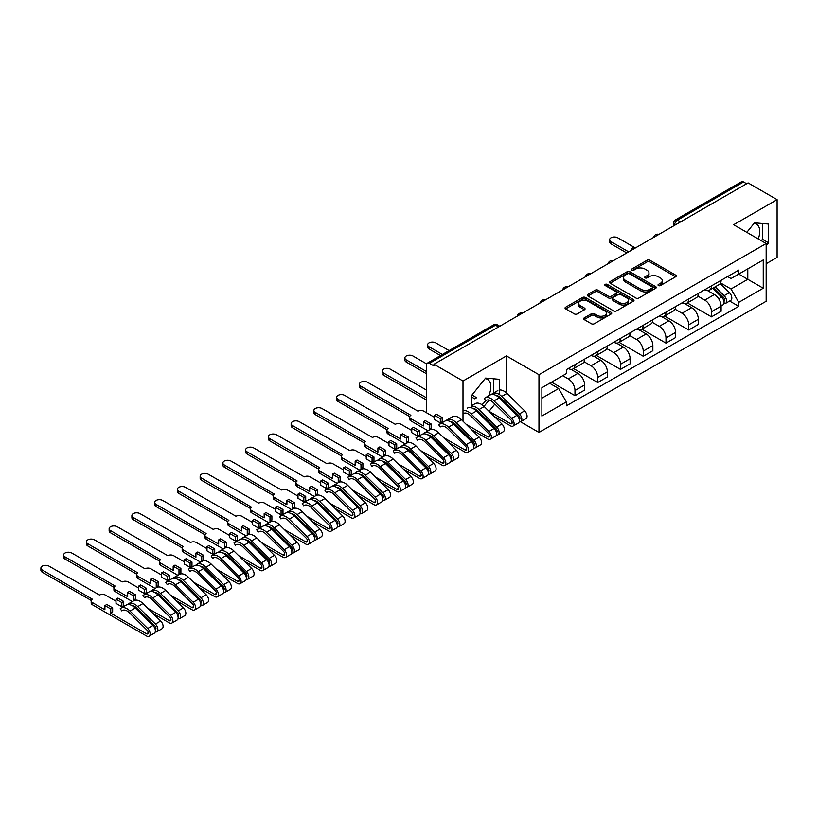 <?xml version="1.0" encoding="UTF-8"?>
<svg xmlns="http://www.w3.org/2000/svg" width="818" height="818" viewBox="0 0 818 818"><rect width="100%" height="100%" fill="white"/><g stroke="black" fill="none" stroke-linecap="round" stroke-linejoin="round"><path stroke-width="1.23" d="M658.439 285.554A1.421 0.818 0 0 0 660.443 285.554L675.648 276.77A2.025 1.166 0 0 0 676.241 275.942A2.025 1.166 0 0 0 675.648 275.124L649.891 260.247A2.025 1.166 0 0 0 647.028 260.247L631.813 269.03A1.421 0.818 0 0 0 631.404 269.603A1.421 0.818 0 0 0 631.813 270.185A1.421 0.818 0 0 0 633.817 270.185L635.79 269.05A6.483 3.742 0 0 1 644.952 269.05L647.099 270.288A6.483 3.742 0 0 1 648.991 272.926A6.483 3.742 0 0 1 647.099 275.574L645.126 276.709A1.421 0.818 0 0 0 644.717 277.292A1.421 0.818 0 0 0 645.126 277.864A1.421 0.818 0 0 0 647.13 277.864L649.103 276.729A6.483 3.742 0 0 1 658.265 276.729L660.412 277.967A6.483 3.742 0 0 1 662.304 280.615A6.483 3.742 0 0 1 660.412 283.263L658.439 284.398A1.421 0.818 0 0 0 658.02 284.971A1.421 0.818 0 0 0 658.439 285.554L658.439 284.398M754.043 223.386A16.084 9.284 -60 0 1 756.415 224.112A16.084 9.284 -60 0 1 758.225 238.928M485.135 378.632A16.084 9.284 -60 0 1 487.518 379.368A16.084 9.284 -60 0 1 488.591 395.881M486.802 400.084L485.698 400.728A16.084 9.284 -60 0 1 481.945 404.685M584.185 317.926A2.025 1.166 0 0 0 583.592 318.754A2.025 1.166 0 0 0 584.185 319.582L591.414 323.754A2.025 1.166 0 0 0 594.277 323.754L611.169 314A2.025 1.166 0 0 0 611.762 313.171A2.025 1.166 0 0 0 611.169 312.353L585.402 297.476A2.025 1.166 0 0 0 582.539 297.476L565.647 307.22A2.025 1.166 0 0 0 565.054 308.049A2.025 1.166 0 0 0 565.647 308.877L574.379 313.918A2.025 1.166 0 0 0 577.242 313.918L584.471 309.746A2.025 1.166 0 0 0 585.064 308.918A2.025 1.166 0 0 0 584.471 308.089L580.146 305.595A5.419 3.129 0 0 1 578.561 303.386A5.419 3.129 0 0 1 581.905 300.492A5.419 3.129 0 0 1 587.805 301.167L604.768 310.963A5.419 3.129 0 0 1 606.353 313.171A5.419 3.129 0 0 1 603.009 316.065A5.419 3.129 0 0 1 597.109 315.39L594.277 313.754A2.025 1.166 0 0 0 591.414 313.754L584.185 317.926L584.185 319.582L591.414 315.441L591.414 313.754M538.97 374.685L506.444 355.912L462.998 381.004L433.969 364.245L748.081 182.905L777.1 199.653L733.644 224.745L766.159 243.519L538.97 374.685L538.97 432.446L766.159 301.269L766.159 243.519M635.934 298.049A2.025 1.166 0 0 0 638.797 298.049L655.688 288.304A2.025 1.166 0 0 0 656.281 287.476A2.025 1.166 0 0 0 655.688 286.648L629.921 271.77A2.025 1.166 0 0 0 627.058 271.77L610.167 281.525A2.025 1.166 0 0 0 609.574 282.353A2.025 1.166 0 0 0 610.167 283.181L635.934 298.049M605.79 285.86A1.421 0.818 0 0 1 607.232 286.055L607.232 284.378L633.429 299.5A2.025 1.166 0 0 1 634.022 300.329A2.025 1.166 0 0 1 633.429 301.147L616.537 310.901A2.025 1.166 0 0 1 613.674 310.901L587.907 296.024L587.907 294.378A2.025 1.166 0 0 0 587.314 295.206A2.025 1.166 0 0 0 587.907 296.024M587.907 294.378L595.136 290.206A2.025 1.166 0 0 1 597.999 290.206L608.449 296.239A2.025 1.166 0 0 0 611.312 296.239L616.107 293.468A2.025 1.166 0 0 0 616.7 292.639A2.025 1.166 0 0 0 616.107 291.811L605.228 285.533A1.421 0.818 0 0 1 604.809 284.95A1.421 0.818 0 0 1 605.688 284.194A1.421 0.818 0 0 1 607.232 284.378M766.159 263.723L777.1 257.414L777.1 199.653M520.473 421.761L538.97 432.446M474.225 432.272L475.166 431.73M496.976 419.133L497.917 418.591M433.969 364.245L433.969 365.932L429.45 363.325A4.121 2.382 -120 0 0 427.395 363.12A4.121 2.382 -120 0 0 426.536 365.002L426.536 412.661A4.121 2.382 -120 0 0 426.536 412.742M462.998 381.004L462.998 421.188M462.998 431.72L462.998 433.274M680.566 221.882L677.498 220.114A4.121 2.382 60 0 0 675.443 219.909L741.497 181.77A4.121 2.382 60 0 1 743.562 181.974L677.498 220.114A4.121 2.382 120 0 0 674.584 225.165L674.584 225.328M746.619 183.743L743.562 181.974M711.476 285.871A9.489 5.481 60 0 1 709.513 290.124L719.134 284.572A9.489 5.481 -120 0 0 721.108 280.308M697.815 296.085L704.768 300.094A9.489 5.481 60 0 1 711.476 311.709L721.108 306.157A9.489 5.481 -120 0 0 714.4 294.541L707.509 290.564M721.108 306.157L721.108 311.29L711.476 316.852L687.355 302.916M709.513 290.124A9.489 5.481 60 0 1 704.84 289.695M711.476 311.709L711.476 316.852M688.725 298.999A9.489 5.481 60 0 1 686.762 303.263L696.394 297.701A9.489 5.481 -120 0 0 698.357 293.447M664.605 316.055L688.725 329.981L698.357 324.429L698.357 319.286A9.489 5.481 -120 0 0 691.65 307.67L684.758 303.693M686.762 303.263A9.489 5.481 60 0 1 682.1 302.834M675.075 309.214L682.018 313.233A9.489 5.481 60 0 1 688.725 324.848L688.725 329.981M665.985 312.139A9.489 5.481 60 0 1 664.022 316.392L673.643 310.84A9.489 5.481 -120 0 0 675.607 306.576M641.854 329.184L665.985 343.12L675.607 337.558L675.607 332.425A9.489 5.481 -120 0 0 668.899 320.809L662.007 316.832M664.022 316.392A9.489 5.481 60 0 1 659.349 315.963M652.324 322.353L659.277 326.362A9.489 5.481 60 0 1 665.985 337.977L665.985 343.12M643.234 325.267A9.489 5.481 60 0 1 641.271 329.521L650.893 323.969A9.489 5.481 -120 0 0 652.856 319.715M619.103 342.323L643.234 356.249L652.856 350.697L652.856 345.554A9.489 5.481 -120 0 0 646.148 333.938L639.257 329.961M641.271 329.521A9.489 5.481 60 0 1 636.598 329.102M629.574 335.482L636.527 339.501A9.489 5.481 60 0 1 643.234 351.116L643.234 356.249M620.484 338.396A9.489 5.481 60 0 1 618.52 342.66L628.142 337.108A9.489 5.481 -120 0 0 630.105 332.844M596.363 355.452L620.484 369.388L630.105 363.826L630.105 358.693A9.489 5.481 -120 0 0 623.398 347.077L616.516 343.1M618.52 342.66A9.489 5.481 60 0 1 613.848 342.231M606.823 348.621L613.776 352.63A9.489 5.481 60 0 1 620.484 364.245L620.484 369.388M597.733 351.536A9.489 5.481 60 0 1 595.77 355.789L605.392 350.237A9.489 5.481 -120 0 0 607.355 345.983M573.612 368.591L597.733 382.517L607.365 376.965L607.365 371.822A9.489 5.481 -120 0 0 600.647 360.206L593.766 356.229M595.77 355.789A9.489 5.481 60 0 1 591.097 355.37M584.072 361.75L591.025 365.758A9.489 5.481 60 0 1 597.733 377.384L597.733 382.517M574.982 364.664A9.489 5.481 60 0 1 573.019 368.928L582.651 363.366A9.489 5.481 -120 0 0 584.614 359.112M551.577 382.139L574.982 395.656L584.614 390.094L584.614 384.961A9.489 5.481 -120 0 0 577.907 373.345L571.015 369.368M573.019 368.928A9.489 5.481 60 0 1 568.357 368.499M562.733 375.697L568.275 378.898A9.489 5.481 60 0 1 574.982 390.513L574.982 395.656M727.591 276.566L731.016 278.539L763.245 259.94L747.785 268.856L747.785 279.296L731.016 288.979L720.566 282.946M541.884 398.182L558.653 388.499L566.383 401.883L541.884 416.025L541.884 387.742L566.383 373.591L566.383 369.634L738.746 270.124L738.746 274.081L763.245 288.222L738.746 302.363L731.016 288.979M763.245 259.94L763.245 288.222M566.383 401.883L566.383 405.84L738.746 306.321L738.746 302.363M766.159 245.829L768.572 242.834L768.572 224.071L754.493 222.823L746.834 232.353M506.444 355.912L506.444 392.926M506.444 403.438L506.444 404.992M480.687 415.155L482.426 415.309M499.665 394.736L499.665 379.327L485.595 378.069L471.526 395.575L471.526 407.845M499.573 398.202L499.665 396.934M489.041 411.311L494.849 404.082M558.653 388.499L549.614 383.274M729.615 301.055L738.746 306.321M761.313 240.717L762.448 239.306L762.448 223.529M762.448 239.306L768.572 242.834M477.354 411.863L479.092 412.027M484.041 406.372L489.133 400.033M493.54 393.029L493.54 378.775M499.144 397.783L499.665 398.09M659.001 285.758L660.412 284.94A6.483 3.742 0 0 0 662.304 282.302L662.304 280.615M648.991 272.926L648.991 274.613A6.483 3.742 0 0 1 647.099 277.261L645.699 278.069M675.627 276.791L649.891 261.934A2.025 1.166 0 0 0 647.028 261.934L632.386 270.38M655.688 286.648L655.688 288.304L629.921 273.457A2.025 1.166 0 0 0 627.058 273.457L610.197 283.192L610.167 281.525M652.11 288.048A1.421 0.818 0 0 0 652.519 287.476A1.421 0.818 0 0 0 652.11 286.893L629.492 273.836A1.421 0.818 0 0 0 627.488 273.836L625.412 275.042A6.483 3.742 0 0 0 623.51 277.68A6.483 3.742 0 0 0 625.412 280.329L640.872 289.255A6.483 3.742 0 0 0 650.034 289.255L652.11 288.048L652.11 289.736A1.421 0.818 0 0 0 652.519 289.163L652.519 287.476M623.51 277.68L623.51 279.367A6.483 3.742 0 0 0 625.412 282.005L625.412 280.329M652.11 289.736L650.034 290.932A6.483 3.742 0 0 1 640.872 290.932L625.412 282.005M587.938 296.044L595.136 291.883L595.136 290.206M616.7 292.639L616.7 294.327A2.025 1.166 0 0 1 616.107 295.155L611.312 297.916A2.025 1.166 0 0 1 608.449 297.916L597.999 291.883A2.025 1.166 0 0 0 595.136 291.883M607.232 286.055L633.398 301.167M619.287 302.496A5.419 3.129 0 0 0 625.197 303.171A5.419 3.129 0 0 0 628.531 300.288A5.419 3.129 0 0 0 626.946 298.069L620.974 294.623A2.025 1.166 0 0 0 618.111 294.623L613.316 297.394A2.025 1.166 0 0 0 612.723 298.222A2.025 1.166 0 0 0 613.316 299.04L619.287 302.496L619.287 304.173A5.419 3.129 0 0 0 625.197 304.858A5.419 3.129 0 0 0 628.531 301.965L628.531 300.288M612.723 298.222L612.723 299.899A2.025 1.166 0 0 0 613.316 300.727L613.316 299.04M619.287 304.173L613.316 300.727M606.353 313.171L606.353 314.858A5.419 3.129 0 0 1 603.009 317.752A5.419 3.129 0 0 1 597.109 317.067L594.277 315.441A2.025 1.166 0 0 0 591.414 315.441M578.561 303.386L578.561 305.063A5.419 3.129 0 0 0 580.146 307.282L580.146 305.595M584.471 308.089L584.471 309.746L580.146 307.282M611.169 312.353L611.169 314L585.402 299.153A2.025 1.166 0 0 0 582.539 299.153L565.678 308.897M712.703 288.284L721.66 297.128A5.153 2.975 60 0 1 723.02 304.858L721.098 305.963M714.492 290.042L718.286 292.241M634.277 247.353L617.713 237.793A4.744 2.74 -0 0 0 612.549 237.2A4.744 2.74 -0 0 0 609.615 239.725A4.744 2.74 -0 0 0 611.005 241.668L628.653 251.852M713.695 287.711L723.511 297.394A2.474 1.431 60 0 1 724.165 301.106A2.474 1.431 60 0 1 723.94 301.188M715.177 286.852L724.145 295.697A5.153 2.975 60 0 1 725.505 303.427A5.153 2.975 60 0 1 723.95 303.59M720.198 283.59L729.39 292.66A5.153 2.975 60 0 1 730.75 300.39L725.505 303.427M626.752 252.946L611.005 243.856A4.744 2.74 180 0 1 609.615 241.923L609.615 239.725M449.102 350.585L435.728 342.865A4.744 2.74 -0 0 0 430.554 342.272A4.744 2.74 -0 0 0 427.63 344.797A4.744 2.74 -0 0 0 429.021 346.74L442.395 354.46M440.493 355.554L429.021 348.928A4.744 2.74 180 0 1 427.63 346.985L427.63 344.797M488.97 411.239L510.463 423.642A2.474 1.431 -120 0 0 511.7 423.765A2.474 1.431 -120 0 0 511.046 420.053L493.356 402.609A9.693 5.593 -120 0 0 486.219 400.35A9.693 5.593 -120 0 0 485.698 400.728L484.215 398.509A12.372 7.147 60 0 1 484.88 398.029A12.372 7.147 60 0 1 493.99 400.912L511.679 418.356A5.153 2.975 60 0 1 513.039 426.086A5.153 2.975 60 0 1 510.463 425.83L494.317 416.515M484.88 398.029L490.125 394.992A12.372 7.147 60 0 1 499.236 397.875L516.925 415.329A5.153 2.975 60 0 1 518.285 423.059L513.039 426.086M509.757 408.254L513.551 410.442M426.72 363.938L412.978 355.994A4.744 2.74 -0 0 0 407.804 355.401A4.744 2.74 -0 0 0 404.879 357.936A4.744 2.74 -0 0 0 406.27 359.869L426.536 371.576M496.015 395.442A9.693 5.593 60 0 1 501.086 398.141L518.776 415.595A2.474 1.431 60 0 1 519.43 419.307A2.474 1.431 60 0 1 519.205 419.399M492.191 394.419L491.935 394.041A12.372 7.147 60 0 1 492.61 393.56A12.372 7.147 60 0 1 501.72 396.444L519.41 413.898A5.153 2.975 60 0 1 520.769 421.628A5.153 2.975 60 0 1 519.205 421.791M499.665 389.971A12.372 7.147 60 0 1 506.966 393.417L524.655 410.871A5.153 2.975 60 0 1 526.015 418.601L520.769 421.628M426.536 373.765L406.27 362.057A4.744 2.74 180 0 1 404.879 360.124L404.879 357.936M471.526 396.955L474.737 398.806L476.628 397.712L471.966 395.022M466.219 424.368L487.712 436.781A2.474 1.431 -120 0 0 488.949 436.904A2.474 1.431 -120 0 0 488.295 433.192L470.606 415.738A9.693 5.593 -120 0 0 463.469 413.479M467.375 408.131A12.372 7.147 60 0 1 476.485 411.014L494.174 428.458A5.153 2.975 60 0 1 495.534 436.188L490.289 439.225A5.153 2.975 60 0 1 487.712 438.969L471.577 429.654M462.998 410.789A12.372 7.147 60 0 1 471.24 414.041L488.929 431.495A5.153 2.975 60 0 1 490.289 439.225M487.007 421.382L490.8 423.581M426.536 390.094L390.227 369.133A4.744 2.74 -0 0 0 385.053 368.54A4.744 2.74 -0 0 0 382.129 371.065A4.744 2.74 -0 0 0 383.519 373.008L426.536 397.845M473.264 408.581A9.693 5.593 60 0 1 478.336 411.28L496.025 428.724A2.474 1.431 60 0 1 496.679 432.436A2.474 1.431 60 0 1 496.454 432.528M471.526 406.157A12.372 7.147 60 0 1 478.97 409.583L496.659 427.027A5.153 2.975 60 0 1 498.019 434.757A5.153 2.975 60 0 1 496.465 434.931M471.526 405.738L475.105 403.673A12.372 7.147 60 0 1 484.215 406.546L501.904 424A5.153 2.975 60 0 1 503.264 431.73L498.019 434.757M426.536 400.033L383.519 375.196A4.744 2.74 180 0 1 382.129 373.253L382.129 371.065M434.481 417.333L423.836 411.188A4.121 2.382 -0 0 0 418.008 411.188L367.476 382.262A4.744 2.74 -0 0 0 362.313 381.669A4.744 2.74 -0 0 0 359.378 384.204A4.744 2.74 -0 0 0 360.769 386.137L410.861 415.309A4.121 2.382 -0 0 0 409.654 416.996A4.121 2.382 -0 0 0 410.861 418.673L423.407 425.922L423.407 421.71L429.235 425.074L429.235 429.286L431.127 428.192L431.127 423.98L425.299 420.616L423.407 421.71M434.481 415.309L440.319 418.673L442.211 417.579L436.383 414.215L434.481 415.309L434.481 419.522L440.319 422.886L442.211 421.791L442.967 422.231M443.479 437.507L464.961 449.91A2.474 1.431 -120 0 0 466.199 450.033A2.474 1.431 -120 0 0 465.544 446.321L447.855 428.877A9.693 5.593 -120 0 0 440.718 426.618A9.693 5.593 -120 0 0 440.196 426.996L438.714 424.777A12.372 7.147 60 0 1 439.378 424.297A12.372 7.147 60 0 1 448.489 427.18L466.178 444.624A5.153 2.975 60 0 1 467.538 452.354A5.153 2.975 60 0 1 464.961 452.098L448.826 442.783M441.311 426.352L440.196 426.996M439.378 424.297L444.634 421.26A12.372 7.147 60 0 1 453.745 424.143L471.434 441.597A5.153 2.975 60 0 1 472.794 449.327L467.538 452.354M429.235 429.286L430.012 429.736M464.256 434.522L468.049 436.71M450.514 421.71A9.693 5.593 60 0 1 455.585 424.409L473.274 441.863A2.474 1.431 60 0 1 473.929 445.575A2.474 1.431 60 0 1 473.704 445.667M446.7 420.687L446.444 420.309A12.372 7.147 60 0 1 447.109 419.828A12.372 7.147 60 0 1 456.219 422.712L473.908 440.166A5.153 2.975 60 0 1 475.268 447.896A5.153 2.975 60 0 1 473.714 448.059M447.109 419.828L452.364 416.802A12.372 7.147 60 0 1 461.464 419.685L479.154 437.139A5.153 2.975 60 0 1 480.514 444.859L475.268 447.896M428.09 430.81L410.861 420.871A4.121 2.382 180 0 1 409.654 419.184L409.654 416.996M409.716 416.587L360.769 388.325A4.744 2.74 180 0 1 359.378 386.393L359.378 384.204M442.211 417.579L442.211 421.791M440.319 418.673L440.319 422.886M429.235 425.074L431.127 423.98M411.74 430.462L401.096 424.317A4.121 2.382 -0 0 0 395.258 424.317L344.726 395.401A4.744 2.74 -0 0 0 339.562 394.808A4.744 2.74 -0 0 0 336.627 397.333A4.744 2.74 -0 0 0 338.018 399.276L388.11 428.448A4.121 2.382 -0 0 0 386.904 430.125A4.121 2.382 -0 0 0 388.11 431.812L400.656 439.051L400.656 434.839L406.485 438.213L406.485 442.415L408.386 441.321L408.386 437.119L402.548 433.744L400.656 434.839M411.74 428.448L417.569 431.812L419.46 430.718L413.632 427.354L411.74 428.448L411.74 432.65L417.569 436.025L419.46 434.931L420.217 435.36M420.728 450.636L442.211 463.049A2.474 1.431 -120 0 0 443.448 463.172A2.474 1.431 -120 0 0 442.794 459.46L425.104 442.006A9.693 5.593 -120 0 0 417.978 439.747A9.693 5.593 -120 0 0 417.446 440.125L415.963 437.906A12.372 7.147 60 0 1 416.628 437.425A12.372 7.147 60 0 1 425.738 440.309L443.428 457.763A5.153 2.975 60 0 1 444.787 465.493A5.153 2.975 60 0 1 442.211 465.238L426.076 455.923M418.56 439.481L417.446 440.125M416.628 437.425L421.884 434.399A12.372 7.147 60 0 1 430.994 437.282L448.683 454.726A5.153 2.975 60 0 1 450.043 462.456L444.787 465.493M406.485 442.415L407.262 442.865M441.505 447.651L445.309 449.849M427.773 434.849A9.693 5.593 60 0 1 432.834 437.548L450.524 454.992A2.474 1.431 60 0 1 451.178 458.704A2.474 1.431 60 0 1 450.953 458.796M423.949 433.826L423.693 433.448A12.372 7.147 60 0 1 424.358 432.967A12.372 7.147 60 0 1 433.468 435.851L451.158 453.295A5.153 2.975 60 0 1 452.518 461.025A5.153 2.975 60 0 1 450.963 461.199M424.358 432.967L429.614 429.941A12.372 7.147 60 0 1 438.724 432.814L456.413 450.268A5.153 2.975 60 0 1 457.773 457.998L452.518 461.025M405.339 443.949L388.11 434A4.121 2.382 180 0 1 386.904 432.313L386.904 430.125M386.965 429.716L338.018 401.464A4.744 2.74 180 0 1 336.627 399.521L336.627 397.333M419.46 430.718L419.46 434.931M417.569 431.812L417.569 436.025M406.485 438.213L408.386 437.119M388.99 443.601L378.345 437.456A4.121 2.382 -0 0 0 372.507 437.456L321.985 408.53A4.744 2.74 -0 0 0 316.811 407.937A4.744 2.74 -0 0 0 313.887 410.472A4.744 2.74 -0 0 0 315.278 412.405L365.36 441.577A4.121 2.382 -0 0 0 364.153 443.264A4.121 2.382 -0 0 0 365.36 444.941L377.906 452.19L377.906 447.978L383.734 451.342L383.734 455.554L385.636 454.46L385.636 450.248L379.797 446.884L377.906 447.978M388.99 441.577L394.818 444.941L396.72 443.847L390.881 440.483L388.99 441.577L388.99 445.79L394.818 449.154L396.72 448.059L397.466 448.489M397.977 463.775L419.46 476.178A2.474 1.431 -120 0 0 420.697 476.301A2.474 1.431 -120 0 0 420.053 472.589L402.364 455.145A9.693 5.593 -120 0 0 395.227 452.886A9.693 5.593 -120 0 0 394.705 453.264L393.213 451.045A12.372 7.147 60 0 1 393.887 450.565A12.372 7.147 60 0 1 402.988 453.448L420.687 470.892A5.153 2.975 60 0 1 422.047 478.622A5.153 2.975 60 0 1 419.46 478.366L403.325 469.051M395.81 452.62L394.705 453.264M393.887 450.565L399.133 447.528A12.372 7.147 60 0 1 408.243 450.411L425.933 467.865A5.153 2.975 60 0 1 427.293 475.595L422.047 478.622M383.734 455.554L384.511 456.004M418.755 460.79L422.558 462.978M405.022 447.978A9.693 5.593 60 0 1 410.084 450.677L427.773 468.131A2.474 1.431 60 0 1 428.428 471.843A2.474 1.431 60 0 1 428.203 471.935M401.198 446.955L400.943 446.577A12.372 7.147 60 0 1 401.607 446.096A12.372 7.147 60 0 1 410.718 448.98L428.407 466.434A5.153 2.975 60 0 1 429.767 474.164A5.153 2.975 60 0 1 428.213 474.328M401.607 446.096L406.863 443.07A12.372 7.147 60 0 1 415.973 445.953L433.663 463.397A5.153 2.975 60 0 1 435.023 471.127L429.767 474.164M382.589 457.078L365.36 447.139A4.121 2.382 180 0 1 364.153 445.452L364.153 443.264M364.214 442.855L315.278 414.593A4.744 2.74 180 0 1 313.887 412.661L313.887 410.472M396.72 443.847L396.72 448.059M394.818 444.941L394.818 449.154M383.734 451.342L385.636 450.248M366.239 456.73L355.595 450.585A4.121 2.382 -0 0 0 349.756 450.585L299.235 421.669A4.744 2.74 -0 0 0 294.061 421.076A4.744 2.74 -0 0 0 291.136 423.601A4.744 2.74 -0 0 0 292.527 425.544L342.619 454.716A4.121 2.382 -0 0 0 341.403 456.393A4.121 2.382 -0 0 0 342.619 458.08L355.155 465.319L355.155 461.107L360.994 464.481L360.994 468.683L362.885 467.589L362.885 463.387L357.057 460.013L355.155 461.107M366.239 454.716L372.067 458.08L373.969 456.986L368.131 453.622L366.239 454.716L366.239 458.918L372.067 462.293L373.969 461.199L374.716 461.628M375.227 476.904L396.72 489.317A2.474 1.431 -120 0 0 397.957 489.44A2.474 1.431 -120 0 0 397.303 485.728L379.613 468.274A9.693 5.593 -120 0 0 372.476 466.015A9.693 5.593 -120 0 0 371.955 466.393L370.472 464.174A12.372 7.147 60 0 1 371.137 463.694A12.372 7.147 60 0 1 380.247 466.577L397.937 484.031A5.153 2.975 60 0 1 399.296 491.761A5.153 2.975 60 0 1 396.72 491.506L380.575 482.191M373.059 465.749L371.955 466.393M371.137 463.694L376.382 460.667A12.372 7.147 60 0 1 385.493 463.55L403.182 480.994A5.153 2.975 60 0 1 404.542 488.724L399.296 491.761M360.994 468.683L361.76 469.133M396.014 473.919L399.808 476.117M382.272 461.107A9.693 5.593 60 0 1 387.343 463.816L405.033 481.26A2.474 1.431 60 0 1 405.687 484.972A2.474 1.431 60 0 1 405.452 485.064M378.448 460.094L378.192 459.716A12.372 7.147 60 0 1 378.867 459.235A12.372 7.147 60 0 1 387.977 462.119L405.667 479.563A5.153 2.975 60 0 1 407.027 487.293A5.153 2.975 60 0 1 405.462 487.467M378.867 459.235L384.112 456.199A12.372 7.147 60 0 1 393.223 459.082L410.912 476.536A5.153 2.975 60 0 1 412.272 484.266L407.027 487.293M359.848 470.217L342.619 460.268A4.121 2.382 180 0 1 341.403 458.581L341.403 456.393M341.464 455.984L292.527 427.732A4.744 2.74 180 0 1 291.136 425.789L291.136 423.601M373.969 456.986L373.969 461.199M372.067 458.08L372.067 462.293M360.994 464.481L362.885 463.387M343.488 469.869L332.844 463.724A4.121 2.382 -0 0 0 327.016 463.724L276.484 434.798A4.744 2.74 -0 0 0 271.31 434.205A4.744 2.74 -0 0 0 268.386 436.74A4.744 2.74 -0 0 0 269.776 438.673L319.869 467.845A4.121 2.382 -0 0 0 318.662 469.532A4.121 2.382 -0 0 0 319.869 471.209L332.405 478.458L332.405 474.246L338.243 477.61L338.243 481.822L340.135 480.728L340.135 476.516L334.306 473.152L332.405 474.246M343.488 467.845L349.327 471.209L351.219 470.115L345.39 466.751L343.488 467.845L343.488 472.058L349.327 475.422L351.219 474.328L351.965 474.757M352.476 490.043L373.969 502.446A2.474 1.431 -120 0 0 375.206 502.569A2.474 1.431 -120 0 0 374.552 498.857L356.863 481.403A9.693 5.593 -120 0 0 349.726 479.154A9.693 5.593 -120 0 0 349.204 479.532L347.722 477.313A12.372 7.147 60 0 1 348.386 476.833A12.372 7.147 60 0 1 357.497 479.706L375.186 497.16A5.153 2.975 60 0 1 376.546 504.89A5.153 2.975 60 0 1 373.969 504.634L357.834 495.319M350.309 478.888L349.204 479.532M348.386 476.833L353.632 473.796A12.372 7.147 60 0 1 362.742 476.679L380.431 494.133A5.153 2.975 60 0 1 381.791 501.863L376.546 504.89M338.243 481.822L339.02 482.272M373.264 487.058L377.057 489.246M359.521 474.246A9.693 5.593 60 0 1 364.593 476.945L382.282 494.399A2.474 1.431 60 0 1 382.936 498.111A2.474 1.431 60 0 1 382.712 498.203M355.697 473.223L355.452 472.845A12.372 7.147 60 0 1 356.116 472.364A12.372 7.147 60 0 1 365.227 475.248L382.916 492.702A5.153 2.975 60 0 1 384.276 500.432A5.153 2.975 60 0 1 382.722 500.596M356.116 472.364L361.362 469.338A12.372 7.147 60 0 1 370.472 472.221L388.161 489.665A5.153 2.975 60 0 1 389.521 497.395L384.276 500.432M337.098 483.346L319.869 473.397A4.121 2.382 180 0 1 318.662 471.72L318.662 469.532M318.723 469.123L269.776 440.861A4.744 2.74 180 0 1 268.386 438.929L268.386 436.74M351.219 470.115L351.219 474.328M349.327 471.209L349.327 475.422M338.243 477.61L340.135 476.516M320.738 482.998L310.094 476.853A4.121 2.382 -0 0 0 304.265 476.853L253.733 447.937A4.744 2.74 -0 0 0 248.57 447.344A4.744 2.74 -0 0 0 245.635 449.869A4.744 2.74 -0 0 0 247.026 451.812L297.118 480.984A4.121 2.382 -0 0 0 295.911 482.661A4.121 2.382 -0 0 0 297.118 484.348L309.654 491.587L309.654 487.375L315.492 490.749L315.492 494.951L317.384 493.857L317.384 489.655L311.556 486.281L309.654 487.375M320.738 480.984L326.576 484.348L328.468 483.254L322.64 479.88L320.738 480.984L320.738 485.186L326.576 488.561L328.468 487.467L329.225 487.896M329.736 503.172L351.219 515.585A2.474 1.431 -120 0 0 352.456 515.708A2.474 1.431 -120 0 0 351.801 511.996L334.112 494.542A9.693 5.593 -120 0 0 326.975 492.283A9.693 5.593 -120 0 0 326.454 492.661L324.971 490.442A12.372 7.147 60 0 1 325.636 489.962A12.372 7.147 60 0 1 334.746 492.845L352.435 510.299A5.153 2.975 60 0 1 353.795 518.029A5.153 2.975 60 0 1 351.219 517.774L335.083 508.448M327.568 492.017L326.454 492.661M325.636 489.962L330.891 486.935A12.372 7.147 60 0 1 339.991 489.818L357.691 507.262A5.153 2.975 60 0 1 359.051 514.992L353.795 518.029M315.492 494.951L316.269 495.401M350.513 500.187L354.306 502.385M336.771 487.375A9.693 5.593 60 0 1 341.842 490.084L359.531 507.528A2.474 1.431 60 0 1 360.186 511.24A2.474 1.431 60 0 1 359.961 511.332M332.946 486.362L332.701 485.984A12.372 7.147 60 0 1 333.366 485.503A12.372 7.147 60 0 1 342.476 488.387L360.165 505.831A5.153 2.975 60 0 1 361.525 513.561A5.153 2.975 60 0 1 359.971 513.735M333.366 485.503L338.611 482.467A12.372 7.147 60 0 1 347.722 485.35L365.411 502.804A5.153 2.975 60 0 1 366.771 510.534L361.525 513.561M314.347 496.485L297.118 486.536A4.121 2.382 180 0 1 295.911 484.849L295.911 482.661M295.973 482.252L247.026 454A4.744 2.74 180 0 1 245.635 452.057L245.635 449.869M328.468 483.254L328.468 487.467M326.576 484.348L326.576 488.561M315.492 490.749L317.384 489.655M297.997 496.137L287.343 489.992A4.121 2.382 -0 0 0 281.515 489.992L230.983 461.066A4.744 2.74 -0 0 0 225.819 460.473A4.744 2.74 -0 0 0 222.885 463.008A4.744 2.74 -0 0 0 224.275 464.941L274.367 494.113A4.121 2.382 -0 0 0 273.161 495.8A4.121 2.382 -0 0 0 274.367 497.477L286.913 504.716L286.913 500.514L292.742 503.878L292.742 508.09L294.644 506.996L294.644 502.784L288.805 499.42L286.913 500.514M297.997 494.113L303.826 497.477L305.717 496.383L299.889 493.019L297.997 494.113L297.997 498.326L303.826 501.69L305.717 500.596L306.474 501.025M306.985 516.311L328.468 528.714A2.474 1.431 -120 0 0 329.705 528.837A2.474 1.431 -120 0 0 329.051 525.125L311.361 507.671A9.693 5.593 -120 0 0 304.224 505.422A9.693 5.593 -120 0 0 303.703 505.79L302.22 503.581A12.372 7.147 60 0 1 302.885 503.101A12.372 7.147 60 0 1 311.995 505.974L329.685 523.428A5.153 2.975 60 0 1 331.045 531.158A5.153 2.975 60 0 1 328.468 530.902L312.333 521.587M304.817 505.156L303.703 505.79M302.885 503.101L308.141 500.064A12.372 7.147 60 0 1 317.251 502.947L334.94 520.401A5.153 2.975 60 0 1 336.3 528.131L331.045 531.158M292.742 508.09L293.519 508.54M327.762 513.326L331.566 515.514M314.03 500.514A9.693 5.593 60 0 1 319.092 503.213L336.781 520.667A2.474 1.431 60 0 1 337.435 524.379A2.474 1.431 60 0 1 337.21 524.461M310.206 499.491L309.95 499.113A12.372 7.147 60 0 1 310.615 498.632A12.372 7.147 60 0 1 319.726 501.516L337.415 518.97A5.153 2.975 60 0 1 338.775 526.7A5.153 2.975 60 0 1 337.221 526.864M310.615 498.632L315.871 495.606A12.372 7.147 60 0 1 324.981 498.489L342.67 515.933A5.153 2.975 60 0 1 344.03 523.663L338.775 526.7M291.597 509.614L274.367 499.665A4.121 2.382 180 0 1 273.161 497.988L273.161 495.8M273.222 495.391L224.275 467.129A4.744 2.74 180 0 1 222.885 465.197L222.885 463.008M305.717 496.383L305.717 500.596M303.826 497.477L303.826 501.69M292.742 503.878L294.644 502.784M275.247 509.266L264.603 503.121A4.121 2.382 -0 0 0 258.764 503.121L208.242 474.205A4.744 2.74 -0 0 0 203.069 473.612A4.744 2.74 -0 0 0 200.144 476.137A4.744 2.74 -0 0 0 201.535 478.07L251.617 507.242A4.121 2.382 -0 0 0 250.41 508.929A4.121 2.382 -0 0 0 251.617 510.616L264.163 517.855L264.163 513.643L269.991 517.017L269.991 521.219L271.893 520.125L271.893 515.923L266.054 512.549L264.163 513.643M275.247 507.242L281.075 510.616L282.977 509.522L277.138 506.148L275.247 507.242L275.247 511.454L281.075 514.829L282.977 513.735L283.723 514.164M284.235 529.44L305.717 541.853A2.474 1.431 -120 0 0 306.954 541.976A2.474 1.431 -120 0 0 306.31 538.264L288.621 520.81A9.693 5.593 -120 0 0 281.484 518.551A9.693 5.593 -120 0 0 280.963 518.929L279.47 516.71A12.372 7.147 60 0 1 280.145 516.23A12.372 7.147 60 0 1 289.245 519.113L306.944 536.567A5.153 2.975 60 0 1 308.304 544.297A5.153 2.975 60 0 1 305.717 544.042L289.582 534.716M282.067 518.285L280.963 518.929M280.145 516.23L285.39 513.203A12.372 7.147 60 0 1 294.5 516.076L312.19 533.53A5.153 2.975 60 0 1 313.55 541.26L308.304 544.297M269.991 521.219L270.768 521.669M305.012 526.455L308.815 528.653M291.28 513.643A9.693 5.593 60 0 1 296.341 516.352L314.03 533.796A2.474 1.431 60 0 1 314.685 537.508A2.474 1.431 60 0 1 314.46 537.6M287.455 512.62L287.2 512.252A12.372 7.147 60 0 1 287.864 511.771A12.372 7.147 60 0 1 296.975 514.655L314.664 532.099A5.153 2.975 60 0 1 316.024 539.829A5.153 2.975 60 0 1 314.47 539.992M287.864 511.771L293.12 508.735A12.372 7.147 60 0 1 302.231 511.618L319.92 529.072A5.153 2.975 60 0 1 321.28 536.802L316.024 539.829M268.846 522.753L251.617 512.804A4.121 2.382 180 0 1 250.41 511.117L250.41 508.929M250.472 508.52L201.535 480.268A4.744 2.74 180 0 1 200.144 478.325L200.144 476.137M282.977 509.522L282.977 513.735M281.075 510.616L281.075 514.829M269.991 517.017L271.893 515.923M252.496 522.405L241.852 516.26A4.121 2.382 -0 0 0 236.013 516.26L185.492 487.334A4.744 2.74 -0 0 0 180.318 486.741A4.744 2.74 -0 0 0 177.394 489.276A4.744 2.74 -0 0 0 178.784 491.209L228.876 520.381A4.121 2.382 -0 0 0 227.66 522.068A4.121 2.382 -0 0 0 228.876 523.745L241.412 530.984L241.412 526.782L247.251 530.146L247.251 534.359L249.142 533.264L249.142 529.052L243.304 525.688L241.412 526.782M252.496 520.381L258.324 523.745L260.226 522.651L254.388 519.287L252.496 520.381L252.496 524.594L258.324 527.958L260.226 526.864L260.973 527.293M261.484 542.579L282.977 554.982A2.474 1.431 -120 0 0 284.214 555.105A2.474 1.431 -120 0 0 283.56 551.393L265.87 533.939A9.693 5.593 -120 0 0 258.733 531.69A9.693 5.593 -120 0 0 258.212 532.058L256.729 529.849A12.372 7.147 60 0 1 257.394 529.369A12.372 7.147 60 0 1 266.504 532.242L284.194 549.696A5.153 2.975 60 0 1 285.554 557.426A5.153 2.975 60 0 1 282.977 557.17L266.832 547.855M259.316 531.424L258.212 532.058M257.394 529.369L262.639 526.332A12.372 7.147 60 0 1 271.75 529.215L289.439 546.669A5.153 2.975 60 0 1 290.799 554.399L285.554 557.426M247.251 534.359L248.018 534.808M282.261 539.594L286.065 541.782M268.529 526.782A9.693 5.593 60 0 1 273.601 529.481L291.29 546.935A2.474 1.431 60 0 1 291.934 550.647A2.474 1.431 60 0 1 291.709 550.729M264.705 525.759L264.449 525.381A12.372 7.147 60 0 1 265.124 524.9A12.372 7.147 60 0 1 274.234 527.784L291.924 545.238A5.153 2.975 60 0 1 293.284 552.968A5.153 2.975 60 0 1 291.719 553.132M265.124 524.9L270.369 521.874A12.372 7.147 60 0 1 279.48 524.757L297.169 542.201A5.153 2.975 60 0 1 298.529 549.931L293.284 552.968M246.106 535.882L228.876 525.933A4.121 2.382 180 0 1 227.66 524.256L227.66 522.068M227.721 521.659L178.784 493.397A4.744 2.74 180 0 1 177.394 491.465L177.394 489.276M260.226 522.651L260.226 526.864M258.324 523.745L258.324 527.958M247.251 530.146L249.142 529.052M229.746 535.534L219.101 529.389A4.121 2.382 -0 0 0 213.273 529.389L162.741 500.473A4.744 2.74 -0 0 0 157.567 499.88A4.744 2.74 -0 0 0 154.643 502.405A4.744 2.74 -0 0 0 156.033 504.338L206.126 533.51A4.121 2.382 -0 0 0 204.919 535.197A4.121 2.382 -0 0 0 206.126 536.884L218.662 544.123L218.662 539.911L224.5 543.285L224.5 547.487L226.392 546.393L226.392 542.191L220.563 538.817L218.662 539.911M229.746 533.51L235.584 536.884L237.476 535.79L231.647 532.416L229.746 533.51L229.746 537.723L235.584 541.097L237.476 539.992L238.222 540.432M238.733 555.708L260.226 568.121A2.474 1.431 -120 0 0 261.463 568.244A2.474 1.431 -120 0 0 260.809 564.532L243.12 547.078A9.693 5.593 -120 0 0 235.983 544.819A9.693 5.593 -120 0 0 235.461 545.197L233.979 542.978A12.372 7.147 60 0 1 234.643 542.498A12.372 7.147 60 0 1 243.754 545.381L261.443 562.835A5.153 2.975 60 0 1 262.803 570.565A5.153 2.975 60 0 1 260.226 570.31L244.081 560.984M236.566 544.553L235.461 545.197M234.643 542.498L239.889 539.471A12.372 7.147 60 0 1 248.999 542.344L266.688 559.798A5.153 2.975 60 0 1 268.048 567.528L262.803 570.565M224.5 547.487L225.267 547.937M259.521 552.723L263.314 554.921M245.778 539.911A9.693 5.593 60 0 1 250.85 542.62L268.539 560.064A2.474 1.431 60 0 1 269.194 563.776A2.474 1.431 60 0 1 268.969 563.868M241.954 538.888L241.709 538.52A12.372 7.147 60 0 1 242.373 538.039A12.372 7.147 60 0 1 251.484 540.913L269.173 558.367A5.153 2.975 60 0 1 270.533 566.097A5.153 2.975 60 0 1 268.979 566.26M242.373 538.039L247.619 535.003A12.372 7.147 60 0 1 256.729 537.886L274.419 555.34A5.153 2.975 60 0 1 275.778 563.07L270.533 566.097M223.355 549.021L206.126 539.072A4.121 2.382 180 0 1 204.919 537.385L204.919 535.197M204.981 534.788L156.033 506.536A4.744 2.74 180 0 1 154.643 504.594L154.643 502.405M237.476 535.79L237.476 539.992M235.584 536.884L235.584 541.097M224.5 543.285L226.392 542.191M206.995 548.673L196.351 542.518A4.121 2.382 -0 0 0 190.522 542.518L139.99 513.602A4.744 2.74 -0 0 0 134.827 513.009A4.744 2.74 -0 0 0 131.892 515.544A4.744 2.74 -0 0 0 133.283 517.477L183.375 546.649A4.121 2.382 -0 0 0 182.169 548.336A4.121 2.382 -0 0 0 183.375 550.013L195.911 557.252L195.911 553.05L201.749 556.414L201.749 560.627L203.641 559.532L203.641 555.32L197.813 551.956L195.911 553.05M206.995 546.649L212.833 550.013L214.725 548.919L208.897 545.555L206.995 546.649L206.995 550.862L212.833 554.226L214.725 553.132L215.482 553.561M215.993 568.847L237.476 581.25A2.474 1.431 -120 0 0 238.713 581.373A2.474 1.431 -120 0 0 238.058 577.661L220.369 560.207A9.693 5.593 -120 0 0 213.232 557.958A9.693 5.593 -120 0 0 212.711 558.326L211.228 556.107A12.372 7.147 60 0 1 211.893 555.637A12.372 7.147 60 0 1 221.003 558.51L238.692 575.964A5.153 2.975 60 0 1 240.052 583.694A5.153 2.975 60 0 1 237.476 583.438L221.341 574.124M213.825 557.692L212.711 558.326M211.893 555.637L217.148 552.6A12.372 7.147 60 0 1 226.249 555.483L243.948 572.937A5.153 2.975 60 0 1 245.308 580.668L240.052 583.694M201.749 560.627L202.527 561.066M236.77 565.862L240.564 568.05M223.028 553.05A9.693 5.593 60 0 1 228.099 555.749L245.789 573.203A2.474 1.431 60 0 1 246.443 576.915A2.474 1.431 60 0 1 246.218 576.997M219.204 552.027L218.958 551.649A12.372 7.147 60 0 1 219.623 551.168A12.372 7.147 60 0 1 228.733 554.052L246.422 571.506A5.153 2.975 60 0 1 247.782 579.236A5.153 2.975 60 0 1 246.228 579.4M219.623 551.168L224.868 548.142A12.372 7.147 60 0 1 233.979 551.025L251.668 568.469A5.153 2.975 60 0 1 253.028 576.199L247.782 579.236M200.604 562.15L183.375 552.201A4.121 2.382 180 0 1 182.169 550.524L182.169 548.336M182.23 547.927L133.283 519.665A4.744 2.74 180 0 1 131.892 517.733L131.892 515.544M214.725 548.919L214.725 553.132M212.833 550.013L212.833 554.226M201.749 556.414L203.641 555.32M184.254 561.802L173.6 555.657A4.121 2.382 -0 0 0 167.772 555.657L117.24 526.741A4.744 2.74 -0 0 0 112.076 526.148A4.744 2.74 -0 0 0 109.142 528.673A4.744 2.74 -0 0 0 110.532 530.606L160.625 559.778A4.121 2.382 -0 0 0 159.418 561.465A4.121 2.382 -0 0 0 160.625 563.152L173.171 570.391L173.171 566.179L178.999 569.553L178.999 573.755L180.901 572.661L180.901 568.449L175.062 565.085L173.171 566.179M184.254 559.778L190.083 563.152L191.974 562.058L186.146 558.684L184.254 559.778L184.254 563.991L190.083 567.355L191.974 566.26L192.731 566.7M193.242 581.976L214.725 594.389A2.474 1.431 -120 0 0 215.962 594.512A2.474 1.431 -120 0 0 215.308 590.8L197.619 573.346A9.693 5.593 -120 0 0 190.482 571.087A9.693 5.593 -120 0 0 189.96 571.465L188.477 569.246A12.372 7.147 60 0 1 189.142 568.766A12.372 7.147 60 0 1 198.253 571.649L215.942 589.103A5.153 2.975 60 0 1 217.302 596.833A5.153 2.975 60 0 1 214.725 596.578L198.59 587.252M191.075 570.821L189.96 571.465M189.142 568.766L194.398 565.739A12.372 7.147 60 0 1 203.508 568.612L221.197 586.066A5.153 2.975 60 0 1 222.557 593.796L217.302 596.833M178.999 573.755L179.776 574.205M214.019 578.991L217.823 581.179M200.287 566.179A9.693 5.593 60 0 1 205.349 568.878L223.038 586.332A2.474 1.431 60 0 1 223.692 590.044A2.474 1.431 60 0 1 223.467 590.136M196.463 565.156L196.208 564.788A12.372 7.147 60 0 1 196.872 564.308A12.372 7.147 60 0 1 205.983 567.181L223.672 584.635A5.153 2.975 60 0 1 225.032 592.365A5.153 2.975 60 0 1 223.478 592.529M196.872 564.308L202.128 561.271A12.372 7.147 60 0 1 211.238 564.154L228.928 581.608A5.153 2.975 60 0 1 230.287 589.338L225.032 592.365M177.854 575.289L160.625 565.34A4.121 2.382 180 0 1 159.418 563.653L159.418 561.465M159.479 561.056L110.532 532.794A4.744 2.74 180 0 1 109.142 530.862L109.142 528.673M191.974 562.058L191.974 566.26M190.083 563.152L190.083 567.355M178.999 569.553L180.901 568.449M161.504 574.942L150.86 568.786A4.121 2.382 -0 0 0 145.021 568.786L94.499 539.87A4.744 2.74 -0 0 0 89.326 539.277A4.744 2.74 -0 0 0 86.401 541.802A4.744 2.74 -0 0 0 87.782 543.745L137.874 572.917A4.121 2.382 -0 0 0 136.667 574.604A4.121 2.382 -0 0 0 137.874 576.281L150.42 583.52L150.42 579.318L156.248 582.682L156.248 586.895L158.15 585.8L158.15 581.588L152.312 578.224L150.42 579.318M161.504 572.917L167.332 576.281L169.234 575.187L163.395 571.823L161.504 572.917L161.504 577.13L167.332 580.494L169.234 579.4L169.98 579.829M170.492 595.115L191.974 607.518A2.474 1.431 -120 0 0 193.212 607.641A2.474 1.431 -120 0 0 192.567 603.929L174.868 586.475A9.693 5.593 -120 0 0 167.741 584.226A9.693 5.593 -120 0 0 167.22 584.594L165.727 582.375A12.372 7.147 60 0 1 166.402 581.905A12.372 7.147 60 0 1 175.502 584.778L193.191 602.232A5.153 2.975 60 0 1 194.551 609.962A5.153 2.975 60 0 1 191.974 609.707L175.839 600.392M168.324 583.96L167.22 584.594M166.402 581.905L171.647 578.868A12.372 7.147 60 0 1 180.758 581.751L198.447 599.205A5.153 2.975 60 0 1 199.807 606.936L194.551 609.962M156.248 586.895L157.025 587.334M191.269 592.12L195.073 594.318M177.537 579.318A9.693 5.593 60 0 1 182.598 582.017L200.287 599.471A2.474 1.431 60 0 1 200.942 603.183A2.474 1.431 60 0 1 200.717 603.265M173.713 578.295L173.457 577.917A12.372 7.147 60 0 1 174.122 577.436A12.372 7.147 60 0 1 183.232 580.32L200.921 597.774A5.153 2.975 60 0 1 202.281 605.504A5.153 2.975 60 0 1 200.727 605.668M174.122 577.436L179.377 574.41A12.372 7.147 60 0 1 188.488 577.283L206.177 594.737A5.153 2.975 60 0 1 207.537 602.467L202.281 605.504M155.103 588.418L137.874 578.469A4.121 2.382 180 0 1 136.667 576.792L136.667 574.604M136.729 574.195L87.782 545.933A4.744 2.74 180 0 1 86.401 544.001L86.401 541.802M169.234 575.187L169.234 579.4M167.332 576.281L167.332 580.494M156.248 582.682L158.15 581.588M138.753 588.07L128.109 581.925A4.121 2.382 -0 0 0 122.271 581.925L71.749 553.009A4.744 2.74 -0 0 0 66.575 552.416A4.744 2.74 -0 0 0 63.651 554.941A4.744 2.74 -0 0 0 65.041 556.874L115.133 586.046A4.121 2.382 -0 0 0 113.917 587.733A4.121 2.382 -0 0 0 115.133 589.42L127.669 596.659L127.669 592.447L133.498 595.811L133.498 600.023L135.399 598.929L135.399 594.717L129.561 591.353L127.669 592.447M138.753 586.046L144.582 589.42L146.483 588.326L140.645 584.952L138.753 586.046L138.753 590.259L144.582 593.623L146.483 592.529L147.23 592.968M147.741 608.244L169.234 620.647A2.474 1.431 -120 0 0 170.471 620.77A2.474 1.431 -120 0 0 169.817 617.069L152.128 599.614A9.693 5.593 -120 0 0 144.99 597.355A9.693 5.593 -120 0 0 144.469 597.733L142.976 595.514A12.372 7.147 60 0 1 143.651 595.034A12.372 7.147 60 0 1 152.762 597.917L170.451 615.371A5.153 2.975 60 0 1 171.811 623.101A5.153 2.975 60 0 1 169.234 622.846L153.089 613.52M145.573 597.089L144.469 597.733M143.651 595.034L148.896 592.007A12.372 7.147 60 0 1 158.007 594.88L175.696 612.334A5.153 2.975 60 0 1 177.056 620.064L171.811 623.101M133.498 600.023L134.275 600.473M168.518 605.259L172.322 607.447M154.786 592.447A9.693 5.593 60 0 1 159.858 595.146L177.547 612.6A2.474 1.431 60 0 1 178.191 616.312A2.474 1.431 60 0 1 177.966 616.404M150.962 591.424L150.706 591.056A12.372 7.147 60 0 1 151.381 590.576A12.372 7.147 60 0 1 160.481 593.449L178.181 610.903A5.153 2.975 60 0 1 179.541 618.633A5.153 2.975 60 0 1 177.976 618.797M151.381 590.576L156.627 587.539A12.372 7.147 60 0 1 165.737 590.422L183.426 607.876A5.153 2.975 60 0 1 184.786 615.606L179.541 618.633M132.352 601.557L115.133 591.608A4.121 2.382 180 0 1 113.917 589.921L113.917 587.733M113.978 587.324L65.041 559.062A4.744 2.74 180 0 1 63.651 557.13L63.651 554.941M146.483 588.326L146.483 592.529M144.582 589.42L144.582 593.623M133.498 595.811L135.399 594.717M116.003 601.199L105.358 595.054A4.121 2.382 -0 0 0 99.53 595.054L48.998 566.138A4.744 2.74 -0 0 0 43.824 565.545A4.744 2.74 -0 0 0 40.9 568.07A4.744 2.74 -0 0 0 42.291 570.013L92.383 599.185A4.121 2.382 -0 0 0 91.176 600.872A4.121 2.382 -0 0 0 92.383 602.549L104.919 609.788L104.919 605.586L110.757 608.95L110.757 613.163L112.649 612.068L112.649 607.856L106.821 604.492L104.919 605.586M116.003 599.185L121.841 602.549L123.733 601.455L117.904 598.091L116.003 599.185L116.003 603.398L121.841 606.762L123.733 605.668L124.479 606.097M110.757 613.163L146.483 633.786A2.474 1.431 -120 0 0 147.721 633.909A2.474 1.431 -120 0 0 147.066 630.197L129.377 612.743A9.693 5.593 -120 0 0 122.24 610.494A9.693 5.593 -120 0 0 121.718 610.862L120.236 608.643A12.372 7.147 60 0 1 120.9 608.173A12.372 7.147 60 0 1 130.011 611.046L147.7 628.5A5.153 2.975 60 0 1 149.06 636.23A5.153 2.975 60 0 1 146.483 635.975L92.383 604.737A4.121 2.382 180 0 1 91.176 603.06L91.176 600.872M122.823 610.228L121.718 610.862M120.9 608.173L126.146 605.136A12.372 7.147 60 0 1 135.256 608.019L152.946 625.473A5.153 2.975 60 0 1 154.305 633.204L149.06 636.23M145.778 618.388L149.571 620.586M132.035 605.586A9.693 5.593 60 0 1 137.107 608.285L154.796 625.739A2.474 1.431 60 0 1 155.451 629.451A2.474 1.431 60 0 1 155.226 629.533M128.211 604.563L127.966 604.185A12.372 7.147 60 0 1 128.63 603.704A12.372 7.147 60 0 1 137.741 606.588L155.43 624.042A5.153 2.975 60 0 1 156.79 631.772A5.153 2.975 60 0 1 155.226 631.936M128.63 603.704L133.876 600.678A12.372 7.147 60 0 1 142.986 603.551L160.676 621.005A5.153 2.975 60 0 1 162.036 628.735L156.79 631.772M91.238 600.453L42.291 572.201A4.744 2.74 180 0 1 40.9 570.269L40.9 568.07M123.733 601.455L123.733 605.668M121.841 602.549L121.841 606.762M110.757 608.95L112.649 607.856M674.727 225.247L674.584 225.165A4.121 2.382 0 0 1 673.378 223.478L673.378 226.034M597.733 377.384L607.365 371.822M620.484 364.245L630.105 358.693M643.234 351.116L652.856 345.554M665.985 337.977L675.607 332.425M688.725 324.848L698.357 319.286M574.982 390.513L584.614 384.961M568.275 378.898L577.907 373.345M591.025 365.758L600.647 360.206M613.776 352.63L623.398 347.077M636.527 339.501L646.148 333.938M659.277 326.362L668.899 320.809M682.018 313.233L691.65 307.67M704.768 300.094L714.4 294.541M658.582 234.572A4.121 2.382 120 0 0 656.762 235.625M635.831 247.711A4.121 2.382 120 0 0 634.011 248.754M613.081 260.84A4.121 2.382 120 0 0 611.261 261.893M590.33 273.979A4.121 2.382 120 0 0 588.51 275.022M567.59 287.108A4.121 2.382 120 0 0 565.759 288.161M544.839 300.237A4.121 2.382 120 0 0 543.019 301.29M522.088 313.376A4.121 2.382 120 0 0 520.268 314.429M498.571 326.955L495.514 325.186L429.45 363.325M499.788 326.249L497.579 324.981A4.121 2.382 120 0 0 495.514 325.186A4.121 2.382 60 0 0 493.448 324.981L427.395 363.12M660.412 284.94L660.412 283.263M645.126 277.864L645.126 276.709M647.099 277.261L647.099 275.574M631.813 270.185L631.813 269.03M647.028 261.934L647.028 260.247M649.891 261.934L649.891 260.247M675.648 276.77L675.648 275.124M627.058 273.457L627.058 271.77M629.921 273.457L629.921 271.77M640.872 290.932L640.872 289.255M650.034 290.932L650.034 289.255M597.999 291.883L597.999 290.206M608.449 297.916L608.449 296.239M611.312 297.916L611.312 296.239M616.107 295.155L616.107 293.468M633.429 301.147L633.429 299.5M594.277 315.441L594.277 313.754M597.109 317.067L597.109 315.39M565.647 308.877L565.647 307.22M582.539 299.153L582.539 297.476M585.402 299.153L585.402 297.476M721.66 297.128L718.705 298.836M724.676 299.971L723.746 300.503M729.39 292.66L724.145 295.697M611.005 243.856L611.005 241.668M429.021 348.928L429.021 346.74M512.211 422.63L510.463 423.642M499.236 397.875L493.99 400.912M516.925 415.329L511.679 418.356M519.941 418.172L519.011 418.714M506.966 393.417L501.72 396.444M524.655 410.871L519.41 413.898M406.27 362.057L406.27 359.869M489.461 435.769L487.712 436.781M476.485 411.014L471.24 414.041M494.174 428.458L488.929 431.495M497.191 431.311L496.26 431.843M484.215 406.546L478.97 409.583M501.904 424L496.659 427.027M383.519 375.196L383.519 373.008M466.71 448.898L464.961 449.91M453.745 424.143L448.489 427.18M471.434 441.597L466.178 444.624M474.44 444.44L473.51 444.982M461.464 419.685L456.219 422.712M479.154 437.139L473.908 440.166M410.861 420.871L410.861 418.673M360.769 388.325L360.769 386.137M443.959 462.037L442.211 463.049M430.994 437.282L425.738 440.309M448.683 454.726L443.428 457.763M451.689 457.579L450.759 458.111M438.724 432.814L433.468 435.851M456.413 450.268L451.158 453.295M388.11 434L388.11 431.812M338.018 401.464L338.018 399.276M421.219 475.166L419.46 476.178M408.243 450.411L402.988 453.448M425.933 467.865L420.687 470.892M428.939 470.708L428.019 471.24M415.973 445.953L410.718 448.98M433.663 463.397L428.407 466.434M365.36 447.139L365.36 444.941M315.278 414.593L315.278 412.405M398.468 488.305L396.72 489.317M385.493 463.55L380.247 466.577M403.182 480.994L397.937 484.031M406.198 483.837L405.268 484.379M393.223 459.082L387.977 462.119M410.912 476.536L405.667 479.563M342.619 460.268L342.619 458.08M292.527 427.732L292.527 425.544M375.718 501.434L373.969 502.446M362.742 476.679L357.497 479.706M380.431 494.133L375.186 497.16M383.448 496.976L382.517 497.508M370.472 472.221L365.227 475.248M388.161 489.665L382.916 492.702M319.869 473.397L319.869 471.209M269.776 440.861L269.776 438.673M352.967 514.573L351.219 515.585M339.991 489.818L334.746 492.845M357.691 507.262L352.435 510.299M360.697 510.105L359.767 510.647M347.722 485.35L342.476 488.387M365.411 502.804L360.165 505.831M297.118 486.536L297.118 484.348M247.026 454L247.026 451.812M330.216 527.702L328.468 528.714M317.251 502.947L311.995 505.974M334.94 520.401L329.685 523.428M337.946 523.244L337.016 523.776M324.981 498.489L319.726 501.516M342.67 515.933L337.415 518.97M274.367 499.665L274.367 497.477M224.275 467.129L224.275 464.941M307.476 540.841L305.717 541.853M294.5 516.076L289.245 519.113M312.19 533.53L306.944 536.567M315.196 536.373L314.276 536.915M302.231 511.618L296.975 514.655M319.92 529.072L314.664 532.099M251.617 512.804L251.617 510.616M201.535 480.268L201.535 478.07M284.725 553.97L282.977 554.982M271.75 529.215L266.504 532.242M289.439 546.669L284.194 549.696M292.455 549.512L291.525 550.044M279.48 524.757L274.234 527.784M297.169 542.201L291.924 545.238M228.876 525.933L228.876 523.745M178.784 493.397L178.784 491.209M261.975 567.109L260.226 568.121M248.999 542.344L243.754 545.381M266.688 559.798L261.443 562.835M269.705 562.641L268.774 563.183M256.729 537.886L251.484 540.913M274.419 555.34L269.173 558.367M206.126 539.072L206.126 536.884M156.033 506.536L156.033 504.338M239.224 580.238L237.476 581.25M226.249 555.483L221.003 558.51M243.948 572.937L238.692 575.964M246.954 575.78L246.024 576.312M233.979 551.025L228.733 554.052M251.668 568.469L246.422 571.506M183.375 552.201L183.375 550.013M133.283 519.665L133.283 517.477M216.473 593.377L214.725 594.389M203.508 568.612L198.253 571.649M221.197 586.066L215.942 589.103M224.204 588.909L223.273 589.451M211.238 564.154L205.983 567.181M228.928 581.608L223.672 584.635M160.625 565.34L160.625 563.152M110.532 532.794L110.532 530.606M193.733 606.506L191.974 607.518M180.758 581.751L175.502 584.778M198.447 599.205L193.191 602.232M201.453 602.048L200.533 602.58M188.488 577.283L183.232 580.32M206.177 594.737L200.921 597.774M137.874 578.469L137.874 576.281M87.782 545.933L87.782 543.745M170.982 619.645L169.234 620.647M158.007 594.88L152.762 597.917M175.696 612.334L170.451 615.371M178.713 615.177L177.782 615.719M165.737 590.422L160.481 593.449M183.426 607.876L178.181 610.903M115.133 591.608L115.133 589.42M65.041 559.062L65.041 556.874M148.232 632.774L146.483 633.786M135.256 608.019L130.011 611.046M152.946 625.473L147.7 628.5M155.962 628.316L155.031 628.848M142.986 603.551L137.741 606.588M160.676 621.005L155.43 624.042M92.383 604.737L92.383 602.549M42.291 572.201L42.291 570.013M658.93 234.367A4.121 4.121 0 0 0 653.633 237.424M636.179 247.506A4.121 4.121 0 0 0 630.893 250.564M613.428 260.635A4.121 4.121 0 0 0 608.142 263.693M590.688 273.774A4.121 4.121 0 0 0 585.391 276.832M567.937 286.903A4.121 4.121 0 0 0 562.641 289.961M545.187 300.042A4.121 4.121 0 0 0 539.89 303.1M522.436 313.171A4.121 4.121 0 0 0 517.15 316.229M497.579 324.981A4.121 4.121 0 0 0 493.448 324.981M675.443 219.909A4.121 4.121 0 0 0 673.378 223.478M497.855 390.534L492.61 393.56"/></g></svg>
